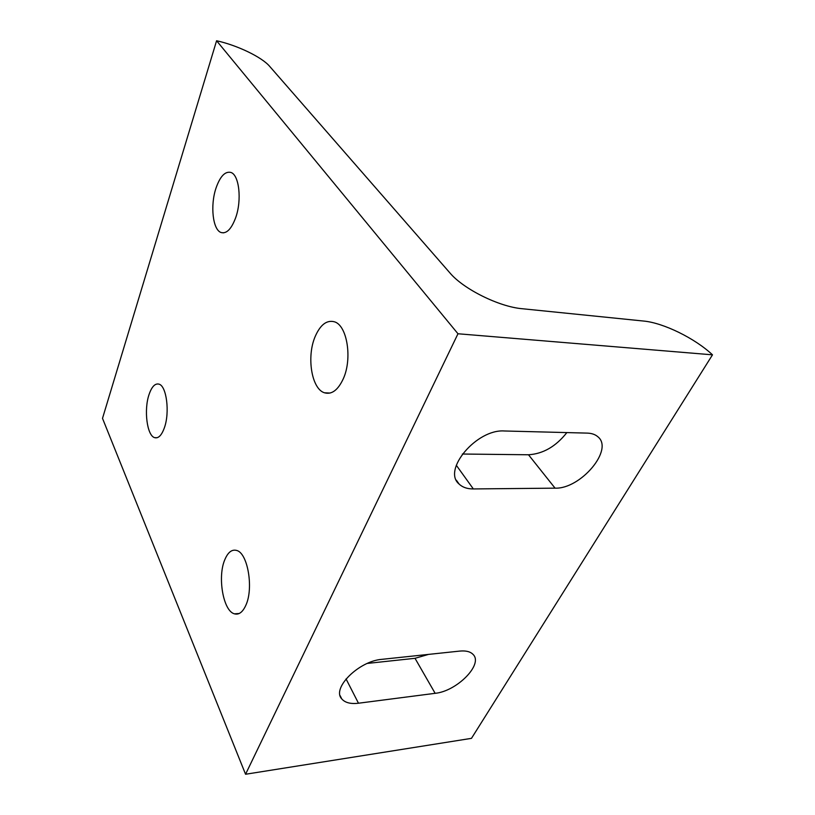 <?xml version="1.0" encoding="UTF-8"?>
<svg xmlns="http://www.w3.org/2000/svg" width="815" height="815" viewBox="0 0 815 815"><rect width="100%" height="100%" fill="white"/><g stroke="black" fill="none" stroke-linecap="round" stroke-linejoin="round"><path stroke-width="1.22" d="M235.708 217.595C231.491 228.934 226.651 233.925 221.191 232.55C212.797 230.085 210.056 205.533 216.016 188.082C220.121 176.366 225.052 171.15 230.808 172.423C239.162 174.675 242.024 200.062 235.708 217.595M343.258 378.843C337.96 390.151 331.715 394.796 324.513 392.799C311.585 389.05 306.43 356.787 315.12 336.656C320.275 324.788 326.672 319.826 334.333 321.772C347.119 325.165 352.579 358.671 343.258 378.843M164.365 427.814C161.635 435.353 158.405 438.633 154.677 437.665C146.985 435.75 143.735 409.802 149.064 394.491C151.763 386.656 155.054 383.203 158.945 384.13C166.555 385.79 169.989 412.471 164.365 427.814M245.835 605.3C242.687 612.208 238.887 615.05 234.445 613.838C223.147 611.107 217.299 576.653 224.859 559.589C227.956 552.264 231.857 549.208 236.554 550.42C247.648 552.702 253.893 588.236 245.835 605.3M459.823 651.083C466.007 650.502 470.438 651.643 473.128 654.486C483.478 664.378 456.808 691.293 435.139 693.32L358.478 703.223C350.603 704.15 345.03 702.713 341.76 698.903C331.42 688.298 358.916 660.924 382.001 659.325L459.823 651.083M367.331 663.42L415.008 658.306L428.507 654.404M587.238 433.111C591.629 433.254 595.123 434.426 597.721 436.646C614.337 449.33 580.586 489.234 555.066 488.154L473.342 488.939C467.26 488.959 462.523 487.329 459.11 484.059C442.015 470.235 476.592 428.873 504.404 430.982L587.238 433.111M462.349 454.026L528.497 454.77C543.106 453.863 555.901 446.467 566.863 432.592M522.17 308.722L643.636 321.049C663.288 322.822 694.991 338.306 712.493 354.831L457.979 333.763L216.586 40.75C237.226 45.263 261.86 57.111 269.653 66.341L449.89 272.882C463.328 288.999 499.035 306.776 522.17 308.722M712.493 354.831L471.478 738.349L245.56 774.25L102.507 418.36L216.586 40.75M245.56 774.25L457.979 333.763M435.139 693.32L415.008 658.306M358.478 703.223L346.049 678.926M555.066 488.154L528.497 454.77M473.342 488.939L456.298 465.253M221.191 232.55L223.605 232.846M324.513 392.799L330.106 393.044M154.677 437.665L157.163 437.716M234.445 613.838L239.233 613.491M341.76 698.903L340.12 695.633M459.11 484.059L456.38 480.218"/></g></svg>
